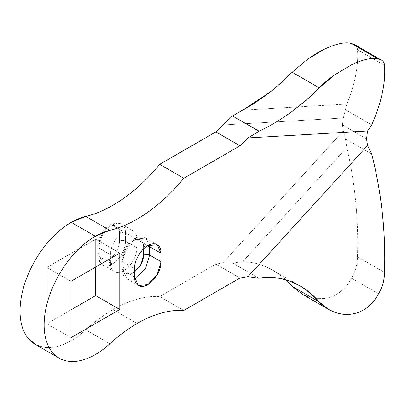 <?xml version="1.0" encoding="UTF-8"?>
<svg xmlns="http://www.w3.org/2000/svg" width="405" height="405" viewBox="0 0 405 405"><rect width="100%" height="100%" fill="white"/><g stroke="black" fill="none" stroke-linecap="round" stroke-linejoin="round"><path stroke-width="0.3" stroke-dasharray="2.02 1.52" d="M125.499 241.132A18.746 10.824 -60 0 1 112.241 264.095A4.263 2.46 60 0 1 109.228 258.876A14.489 8.363 120 0 0 119.47 241.132A4.263 2.46 180 0 1 125.499 241.132L125.499 232.784A18.746 10.824 120 0 0 121.616 224.198A18.746 10.824 120 0 0 112.241 225.129L123.687 231.736A18.746 10.824 -60 0 1 133.063 230.809A18.746 10.824 -60 0 1 136.946 239.39L125.499 232.784L136.946 239.39L136.946 247.744C136.946 251.971 135.655 256.325 133.063 260.81C130.476 265.29 127.352 268.591 123.687 270.707C120.027 272.818 116.903 273.127 114.316 271.633C111.724 270.14 110.433 267.28 110.433 263.053L110.433 254.699C110.433 250.472 111.724 246.119 114.316 241.633C116.903 237.148 120.027 233.852 123.687 231.736C127.352 229.625 130.476 229.316 133.063 230.809C135.655 232.303 136.946 235.163 136.946 239.39L136.946 247.744L125.499 241.132L136.946 247.744A18.746 10.824 -60 0 1 123.687 270.707A18.746 10.824 -60 0 1 114.316 271.633A18.746 10.824 -60 0 1 110.433 263.053L110.433 254.699A18.746 10.824 -60 0 1 123.687 231.736L112.241 225.129A18.746 10.824 120 0 0 98.982 248.088L110.433 254.699L98.982 248.088L98.982 256.441L110.433 263.053L98.982 256.441A18.746 10.824 120 0 0 102.865 265.022A18.746 10.824 120 0 0 112.241 264.095A18.746 10.824 120 0 0 125.499 241.132A4.263 2.46 -0 0 0 119.47 241.132C119.47 244.397 118.473 247.764 116.473 251.227C114.468 254.694 112.053 257.241 109.228 258.876C106.399 260.511 103.984 260.749 101.984 259.595C99.984 258.441 98.982 256.228 98.982 252.963L98.982 244.61C98.982 241.345 99.984 237.978 101.984 234.515C103.984 231.047 106.399 228.501 109.228 226.866C112.053 225.236 114.468 224.993 116.473 226.152C118.473 227.306 119.47 229.513 119.47 232.784L119.47 241.132L119.47 232.784A4.263 2.46 180 0 1 125.499 232.784L125.499 241.132M157.17 244.726L145.719 238.115C145.253 237.208 138.667 235.705 134.212 238.834L136.343 239.046L145.719 238.115L149.491 244.802L145.719 238.115L136.343 239.046L147.795 245.653L136.343 239.046C129.787 242.144 122.492 254.775 123.085 262.005L121.839 260.268C122.492 251.12 126.618 243.972 134.212 238.834L133.331 240.783C139.507 237.968 142.924 239.942 143.578 246.701L147.212 246.002L143.578 246.701L143.578 248.888L143.578 246.701C143.578 243.43 142.575 241.223 140.576 240.064C138.576 238.91 136.161 239.152 133.331 240.783C130.501 242.418 128.086 244.964 126.087 248.432C124.087 251.895 123.085 255.261 123.085 258.527L121.839 260.268L123.085 262.005C122.492 254.775 129.787 242.144 136.343 239.046L134.212 238.834L133.331 240.783C127.155 245.101 123.738 251.019 123.085 258.527L123.085 266.88C123.085 270.145 124.087 272.352 126.087 273.512C128.086 274.666 130.501 274.423 133.331 272.793L134.536 272.023M123.085 262.005L134.536 268.616L123.085 262.005L123.085 270.358L134.536 276.964L123.085 270.358L126.968 278.939L134.647 278.863L126.968 278.939L123.085 270.358L123.085 262.005M35.503 344.483A72.439 41.821 120 0 0 85.749 329.857L109.851 343.774L85.749 329.857C94.648 321.692 103.736 314.928 113.01 309.572C103.736 314.938 94.648 321.702 85.749 329.857C78.621 336.398 71.376 341.187 64.02 344.22C56.665 347.257 49.861 348.265 43.603 347.242L35.873 344.701M137.118 323.489L113.01 309.572C121.176 304.859 129.21 301.401 137.118 299.194C145.02 296.986 152.548 296.101 159.691 296.541L215.875 264.1L222.993 262.794L343.334 130.825L342.438 124.927L343.334 117.997L345.359 109.73L371.714 124.948L345.359 109.73L346.862 104.07C355.119 83.516 358.653 65.407 357.463 49.744L384.522 65.367L357.463 49.744C358.653 65.407 355.119 83.516 346.862 104.07L298.201 106.895L346.862 104.07L343.334 117.997L222.993 124.983L343.334 117.997L342.438 124.927L366.54 138.844L342.438 124.927L343.334 130.825L345.359 138.809L371.714 154.027L345.359 138.809L343.334 130.825L222.993 262.794L215.875 264.1L239.988 278.017L215.875 264.1L159.691 296.541C145.147 295.741 129.59 300.09 113.01 309.572L137.118 323.489M292.162 286.32C285.52 278.589 277.906 272.595 269.315 268.333C260.719 264.07 251.844 261.878 242.681 261.767L346.862 147.521C355.119 183.642 358.653 220.067 357.463 256.79C357.332 264.718 355.327 271.836 351.454 278.149C348.589 283.804 344.776 288.416 340.023 291.98C335.264 295.549 330.019 297.726 324.278 298.515L316.249 298.662L324.278 298.515C330.242 297.604 335.487 295.427 340.023 291.98C344.736 288.426 348.548 283.814 351.454 278.149C355.327 271.836 357.332 264.718 357.463 256.79C358.653 220.067 355.119 183.642 346.862 147.521L345.359 138.809L346.862 147.521L242.681 261.767L232.526 263.012L222.993 262.794L232.526 263.012L258.952 278.27L232.526 263.012L242.681 261.767C250.69 261.63 259.565 263.817 269.315 268.333L273.066 270.348L281.46 276.038L285.925 279.85M292.223 286.381L301.619 293.822L307.238 296.5L316.239 298.667L307.238 296.5L302.398 294.268M298.171 106.9L242.681 110.12L298.171 106.9M273.097 89.718L292.162 72.232M356.562 46.479L357.463 49.744C357.397 47.461 356.476 45.77 354.689 44.661M70.961 309.845L46.858 323.762L46.858 267.401L95.666 239.218L95.666 267.052L95.666 239.218L46.858 267.401L70.961 281.313L46.858 267.401L46.858 323.762L70.961 337.679L46.858 323.762L70.961 309.845M258.952 131.235C269.796 126.178 280.543 119.814 291.205 112.144M308.737 98.081L319.221 87.855M384.522 272.413L357.463 256.79L384.522 272.413M183.794 310.458L159.691 296.541L183.794 310.458M119.774 253.135L95.666 239.218L119.774 253.135M138.419 285.55L125.251 277.658C122.963 275.365 121.829 272.352 121.839 268.616L121.839 260.268L123.085 258.527L123.085 266.88L121.839 268.616L123.085 270.358L121.839 268.616L123.085 266.88L126.087 273.512L133.331 272.793L134.536 272.013M109.228 258.876A4.263 2.46 -120 0 0 112.241 264.095A18.746 10.824 -60 0 1 102.865 265.022A18.746 10.824 -60 0 1 98.982 256.441A4.263 2.46 180 0 1 97.737 254.699A4.263 2.46 180 0 1 98.982 252.963A14.489 8.363 120 0 0 109.228 258.876M98.982 252.963A4.263 2.46 0 0 0 97.737 254.699A4.263 2.46 0 0 0 98.982 256.441L98.982 248.088A4.263 2.46 180 0 1 97.737 246.351A4.263 2.46 180 0 1 98.982 244.61L98.982 252.963M98.982 244.61A4.263 2.46 -0 0 0 97.737 246.351A4.263 2.46 -0 0 0 98.982 248.088A18.746 10.824 -60 0 1 112.241 225.129A18.746 10.824 -60 0 1 121.616 224.198A18.746 10.824 -60 0 1 125.499 232.784A4.263 2.46 0 0 0 119.47 232.784A14.489 8.363 120 0 0 109.228 226.866A14.489 8.363 120 0 0 98.982 244.61M340.023 43.618C335.487 44.55 330.242 46.448 324.278 49.299M351.337 64.921C357.301 62.071 362.551 60.173 367.082 59.241M378.513 293.772L351.454 278.149L378.513 293.772M114.316 271.633L102.865 265.022C101.847 265.072 97.256 260.121 97.737 254.699L97.737 246.351C98.354 235.077 107.978 218.983 121.616 224.198L133.063 230.809M58.32 357.661L59.15 358.142M298.779 285.191L273.066 270.348"/><path stroke-width="0.61" d="M134.536 268.616C133.944 261.387 141.234 248.756 147.795 245.653C144.134 247.769 141.006 251.065 138.419 255.55C135.832 260.035 134.536 264.389 134.536 268.616L134.536 276.964C134.536 281.197 135.832 284.057 138.419 285.55C141.006 287.044 144.134 286.735 147.795 284.619C151.455 282.508 154.578 279.207 157.17 274.727C159.757 270.241 161.053 265.888 161.053 261.66L149.602 255.049L149.602 246.701L161.053 253.307L161.053 261.66L157.17 274.727L147.795 284.619L138.419 285.55L134.536 276.964L134.536 268.616M292.162 72.232L307.238 59.489L292.162 72.232L319.221 87.855L306.185 100.313L291.205 112.144C279.278 120.558 268.53 126.922 258.952 131.235L248.032 137.928L258.952 131.235L232.526 115.977L222.993 124.983L232.526 115.977L242.681 110.12L269.315 92.679L281.46 82.63L292.162 72.232L319.221 87.855L334.297 75.112L351.337 64.921C357.078 62.142 362.323 60.249 367.082 59.241C371.841 58.234 375.648 58.204 378.513 59.155L381.753 60.284C383.535 61.393 384.456 63.084 384.522 65.367C385.808 82.392 381.54 102.252 371.714 124.948L367.558 130.987L248.032 137.928L239.988 145.805L215.875 131.893L239.988 145.805L183.794 178.251L159.691 164.334L215.875 131.893L222.993 124.983L215.875 131.893L159.691 164.334C148.407 178.058 136.353 189.434 123.535 198.46C110.712 207.487 98.116 213.465 85.749 216.397L71.265 222.345L95.367 236.262A72.439 41.821 -60 0 0 47.922 300.505A72.439 41.821 -60 0 0 59.606 358.395A72.439 41.821 -60 0 0 109.851 343.774C118.751 335.618 127.838 328.855 137.118 323.489C127.838 328.845 118.751 335.608 109.851 343.774C102.723 350.315 95.484 355.104 88.128 358.136C80.772 361.174 73.963 362.176 67.711 361.159C61.454 360.136 56.315 357.175 52.296 352.284C48.276 347.389 45.735 341.005 44.671 333.123C43.608 325.245 44.125 316.583 46.216 307.142C48.306 297.705 51.784 288.335 56.649 279.04C61.509 269.745 67.321 261.367 74.085 253.894C80.843 246.427 87.936 240.55 95.367 236.262A72.439 41.821 -60 0 1 109.851 230.313L85.749 216.397A72.439 41.821 120 0 0 71.265 222.345L95.367 236.262L109.851 230.313C122.224 227.382 134.819 221.403 147.638 212.377C160.456 203.35 172.51 191.975 183.794 178.251L239.988 145.805L248.032 137.928L367.558 130.987L366.54 138.844L367.558 145.527L248.032 276.605L239.988 278.012L183.794 310.458C176.651 310.017 169.128 310.903 161.22 313.111C153.318 315.318 145.284 318.775 137.118 323.489C153.692 314.002 169.255 309.658 183.794 310.458L239.988 278.012L248.032 276.605L258.952 278.27C268.53 276.281 279.278 277.41 291.205 281.657C280.543 277.476 269.796 276.342 258.952 278.27L248.032 276.605L367.558 145.527L371.714 154.027C381.601 193.043 385.874 232.505 384.522 272.413C384.441 280.366 382.442 287.484 378.513 293.772C375.648 299.427 371.841 304.039 367.082 307.603C362.323 311.172 357.078 313.349 351.337 314.138C345.602 314.928 339.922 314.26 334.297 312.123C328.673 309.987 323.651 306.595 319.221 301.943C311.202 292.607 301.862 285.844 291.205 281.657L300.13 285.97L306.185 289.899L319.221 301.943L292.162 286.32L285.925 279.85M324.466 49.207L324.278 49.299C319.337 51.602 313.657 54.999 307.238 59.489L324.278 49.299C330.019 46.519 335.264 44.626 340.023 43.618C344.776 42.611 348.589 42.581 351.454 43.532L378.513 59.155C382.386 59.844 384.391 61.914 384.522 65.367C385.874 82.362 381.601 102.217 371.714 124.948L367.558 130.987L366.54 138.844L367.558 145.527L371.714 154.027C381.54 193.048 385.808 232.51 384.522 272.413C384.391 280.341 382.386 287.459 378.513 293.772C375.607 299.437 371.795 304.049 367.082 307.603C362.551 311.05 357.301 313.227 351.337 314.138C346.397 314.994 340.716 314.32 334.297 312.123L328.754 309.486L319.221 301.943L292.223 286.381M70.961 337.679L119.774 309.496L119.774 253.135L70.961 281.313L70.961 337.679L70.961 281.313L119.774 253.135L119.774 309.496L70.961 337.679M161.053 253.307C161.053 249.08 159.757 246.22 157.17 244.726C154.578 243.233 151.455 243.542 147.795 245.653L157.17 244.726L161.053 253.307L161.053 261.66L149.602 255.049C147.592 254.112 145.582 254.112 143.578 255.049L143.578 248.888L143.578 255.049C145.582 254.112 147.592 254.112 149.602 255.049L145.719 268.115L136.343 278.012L134.647 278.863L136.343 278.012L145.719 268.115L149.602 255.049L149.491 244.802L149.602 246.701L147.212 246.002L149.602 246.701L161.053 253.307M302.398 294.268L292.162 286.32M259.073 131.174L232.526 115.977L242.681 110.12C250.69 105.826 259.565 100.015 269.315 92.679L273.097 89.718M354.689 44.661L351.454 43.532L354.547 44.575L356.562 46.479M35.503 344.483A72.439 41.821 120 0 1 23.819 286.593A72.439 41.821 120 0 1 71.265 222.345C63.833 226.633 56.735 232.51 49.977 239.983C43.219 247.45 37.407 255.828 32.542 265.123C27.677 274.418 24.199 283.789 22.108 293.225C20.017 302.667 19.506 311.329 20.569 319.206C21.627 327.088 24.168 333.472 28.193 338.367L35.873 344.701M95.666 295.579L70.961 309.845L95.666 295.579L119.774 309.496L95.666 295.579L95.666 267.052L95.666 295.579M291.205 112.144L308.737 98.081M109.851 230.313L85.749 216.397C109.517 211.152 138.08 191.038 159.691 164.334L183.794 178.251C162.182 204.955 133.62 225.069 109.851 230.313M134.536 272.023L140.576 265.143C142.575 261.681 143.578 258.314 143.578 255.049L141.046 264.288L134.536 272.013M367.082 59.241C371.795 58.244 375.607 58.214 378.513 59.155L351.454 43.532C348.548 42.591 344.736 42.621 340.023 43.618M319.221 87.855C323.251 83.643 328.278 79.395 334.297 75.112L351.53 64.83M35.043 344.225L58.32 357.661M354.532 44.57L381.591 60.193M300.13 285.97L298.779 285.191M301.619 293.822L328.754 309.486"/></g></svg>
